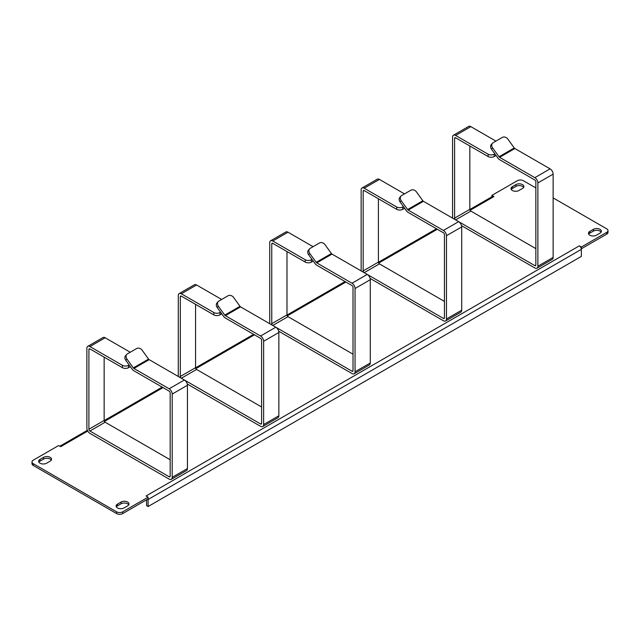 <?xml version="1.0" encoding="UTF-8"?>
<svg xmlns="http://www.w3.org/2000/svg" width="640" height="640" viewBox="0 0 640 640"><rect width="100%" height="100%" fill="white"/><g stroke="black" fill="none" stroke-linecap="round" stroke-linejoin="round"><path stroke-width="0.96" d="M38.904 462.176A4.672 2.696 180 0 1 40.016 461.144L43.576 459.096A4.672 2.696 180 0 1 51.288 460.12M50.176 461.144A4.672 2.696 0 0 0 51.544 459.24A4.672 2.696 0 0 0 48.664 456.752A4.672 2.696 0 0 0 43.576 457.336L40.016 459.384A4.672 2.696 0 0 0 38.648 461.296A4.672 2.696 0 0 0 41.536 463.784A4.672 2.696 0 0 0 46.624 463.2L50.176 461.144M518.968 190.488L522.528 188.44A4.672 2.696 0 0 0 523.896 186.528A4.672 2.696 0 0 0 521.016 184.04A4.672 2.696 0 0 0 515.928 184.624L512.368 186.68A4.672 2.696 0 0 0 511 188.584A4.672 2.696 0 0 0 513.88 191.072A4.672 2.696 0 0 0 518.968 190.488M511.256 189.464A4.672 2.696 180 0 1 512.368 188.44L515.928 186.384A4.672 2.696 180 0 1 523.64 187.408M121.032 502.056L117.472 504.104A4.672 2.696 0 0 0 116.104 506.008A4.672 2.696 0 0 0 118.984 508.504A4.672 2.696 0 0 0 124.072 507.92L127.632 505.864A4.672 2.696 0 0 0 129 503.96A4.672 2.696 0 0 0 126.12 501.472A4.672 2.696 0 0 0 121.032 502.056L121.032 503.816L117.472 505.864A4.672 2.696 180 0 0 116.36 506.888M121.032 503.816A4.672 2.696 180 0 1 128.744 504.84M588.712 234.184A4.672 2.696 180 0 1 589.824 233.152L593.376 231.104A4.672 2.696 180 0 1 601.096 232.128M589.824 231.4A4.672 2.696 0 0 0 588.456 233.304A4.672 2.696 0 0 0 591.336 235.792A4.672 2.696 0 0 0 596.424 235.208L599.984 233.152A4.672 2.696 0 0 0 601.352 231.248A4.672 2.696 0 0 0 598.464 228.76A4.672 2.696 0 0 0 593.376 229.344L589.824 231.4L589.824 233.152M553.128 197.896L606.736 228.848A4.312 2.488 180 0 1 608 230.608A4.312 2.488 180 0 1 606.736 232.36L581.344 247.024L579.312 245.856L146.064 495.984L148.096 497.16L122.704 511.816A4.312 2.488 180 0 1 116.608 511.816L33.264 463.696A4.312 2.488 180 0 1 32 461.936A4.312 2.488 180 0 1 33.264 460.176L58.656 445.52L60.688 446.688L87.752 431.064M469.84 209.496L492.496 196.416A2.872 1.656 -120 0 1 493.936 196.56L491.904 195.384L517.296 180.728A4.312 2.488 180 0 1 523.392 180.728L535.856 187.92M148.096 497.16L148.096 498.912L122.704 513.576A4.312 2.488 0 0 1 116.608 513.576L33.264 465.456A4.312 2.488 0 0 1 32 463.696L32 461.936M148.048 498.944A2.872 1.656 60 0 1 148.096 499.504L148.096 506.536L146.576 505.664L146.576 499.792M579.312 245.856A2.872 1.656 -120 0 1 581.344 249.368L581.344 256.408L148.096 506.536M581.344 247.024L581.28 248.744M608 230.608L608 232.36A4.312 2.488 0 0 1 606.736 234.12L581.344 248.784M491.904 195.384L491.904 196.76M195.56 304.336L195.56 367.68A1.44 0.832 60 0 0 196.576 369.44L261.592 406.968L196.576 369.44A1.44 0.832 60 0 1 195.56 367.68L195.56 304.336M228.056 295.76A4.312 3.464 -137 0 1 233.6 297.456L240 306.32L233.6 297.456A4.312 3.464 -137 0 0 228.056 295.76L218.92 301.032A4.312 3.464 -137 0 0 218.264 301.552A4.312 3.464 -137 0 1 218.92 301.032L228.056 295.76M223.592 316.368L217.2 307.504A4.312 3.464 43 0 1 217.096 302.808A4.312 3.464 43 0 0 217.2 307.504L223.592 316.368A4.312 2.488 60 0 0 225.344 318.008A4.312 2.488 60 0 1 223.592 316.368M224.76 315.12L218.368 306.256A4.312 3.464 -137 0 1 218.264 301.552A4.312 3.464 -137 0 0 218.368 306.256L217.2 307.504L218.368 306.256L224.76 315.12A1.44 0.832 -120 0 0 225.344 315.664L260.576 336.008A4.312 2.488 60 0 1 263.624 341.288L263.624 424.568A4.312 2.488 60 0 1 262.728 426.536A4.312 2.488 60 0 1 260.576 426.328L187.264 384L260.576 426.328A4.312 2.488 60 0 0 262.728 426.536A4.312 2.488 60 0 0 263.624 424.568L263.624 341.288A4.312 2.488 60 0 0 260.576 336.008L225.344 315.664A1.44 0.832 -120 0 1 224.76 315.12L240 306.32A1.44 0.832 60 0 0 240.576 306.872A1.44 0.832 60 0 1 240 306.32L224.76 315.12M260.576 338.352L225.344 318.008L260.576 338.352A1.44 0.832 -120 0 1 261.592 340.112A1.44 0.832 -120 0 0 260.576 338.352M275.816 327.208L240.576 306.872L225.344 315.664L240.576 306.872L275.816 327.208A4.312 2.488 -120 0 1 278.856 332.488A4.312 2.488 -120 0 0 275.816 327.208L260.576 336.008L275.816 327.208M278.856 415.768L278.856 332.488L263.624 341.288L278.856 332.488L278.856 415.768A4.312 2.488 -120 0 1 277.968 417.744A4.312 2.488 -120 0 0 278.856 415.768L263.624 424.568L278.856 415.768M261.592 423.392L261.592 340.112L261.592 423.392A1.44 0.832 -120 0 1 261.296 424.048A1.44 0.832 -120 0 0 261.592 423.392L260.576 423.976A1.44 0.832 -120 0 0 261.296 424.048A1.44 0.832 -120 0 1 260.576 423.976L261.592 423.392M184.472 380.04L260.576 423.976L184.472 380.04M180.328 376.472A1.44 0.832 -120 0 0 181.296 378.208A1.44 0.832 -120 0 1 180.328 376.472L195.56 367.68L180.328 376.472L180.328 296.712L180.328 376.472M178.472 376.576A4.312 2.488 60 0 1 178.296 375.304L178.296 295.544A4.312 2.488 60 0 1 179.184 293.568A4.312 2.488 60 0 1 181.344 293.784L213.848 312.544L181.344 293.784A4.312 2.488 60 0 0 179.184 293.568A4.312 2.488 60 0 0 178.296 295.544L178.296 375.304A4.312 2.488 60 0 0 178.472 376.576M181.344 296.128A1.44 0.832 -120 0 0 180.624 296.056A1.44 0.832 -120 0 0 180.328 296.712A1.44 0.832 -120 0 1 180.624 296.056A1.44 0.832 -120 0 1 181.344 296.128L180.328 296.712L181.344 296.128L213.848 314.896A4.312 2.488 0 0 0 219.944 314.896L221.768 313.84L219.944 314.896A4.312 2.488 0 0 1 213.848 314.896L181.344 296.128M196.576 284.984A4.312 2.488 -120 0 0 194.424 284.768L179.184 293.568L194.424 284.768A4.312 2.488 -120 0 1 196.576 284.984L181.344 293.784L196.576 284.984L221.648 299.456L196.576 284.984M220.576 312.184L219.944 312.544A4.312 2.488 180 0 1 213.848 312.544A4.312 2.488 180 0 0 219.944 312.544L219.944 314.896L219.944 312.544L220.576 312.184M104.144 357.12L104.144 420.464A1.44 0.832 60 0 0 105.16 422.216L170.168 459.752M136.632 348.536A4.312 3.464 -137 0 1 142.176 350.24L148.576 359.104A1.44 0.832 60 0 0 149.16 359.648L133.92 368.448A1.44 0.832 -120 0 1 133.336 367.896L126.944 359.04A4.312 3.464 -137 0 1 126.84 354.336A4.312 3.464 -137 0 1 127.496 353.816L136.632 348.536M130.344 366.624L128.52 367.68A4.312 2.488 0 0 1 122.424 367.68L89.92 348.912A1.44 0.832 -120 0 0 89.2 348.84A1.44 0.832 -120 0 0 88.904 349.496L88.904 429.256A1.44 0.832 -120 0 0 89.92 431.016L169.152 476.76A1.44 0.832 -120 0 0 169.872 476.832A1.44 0.832 -120 0 0 170.168 476.176L170.168 392.896A1.44 0.832 -120 0 0 169.152 391.136L133.92 370.792A4.312 2.488 60 0 1 132.168 369.152L125.776 360.288A4.312 3.464 43 0 1 125.672 355.584L126.84 354.336M172.2 477.344L187.44 468.552A4.312 2.488 -120 0 1 186.544 470.52L171.304 479.32A4.312 2.488 60 0 0 172.2 477.344L172.2 394.064A4.312 2.488 60 0 0 169.152 388.792L133.92 368.448M187.44 468.552L187.44 385.272A4.312 2.488 -120 0 0 184.392 379.992L149.16 359.648M171.304 479.32A4.312 2.488 60 0 1 169.152 479.104L89.92 433.36A4.312 2.488 60 0 1 86.872 428.088L86.872 348.32A4.312 2.488 60 0 1 87.768 346.352A4.312 2.488 60 0 1 89.92 346.56L122.424 365.328A4.312 2.488 180 0 0 128.52 365.328L128.52 367.68M130.224 352.24L105.16 337.768A4.312 2.488 -120 0 0 103 337.552L87.768 346.352M129.152 364.968L128.52 365.328M378.408 198.776L378.408 262.112A1.44 0.832 60 0 0 379.424 263.872L444.44 301.408L379.424 263.872A1.44 0.832 60 0 1 378.408 262.112L378.408 198.776M410.904 190.192A4.312 3.464 -137 0 1 416.448 191.896L422.84 200.752L416.448 191.896A4.312 3.464 -137 0 0 410.904 190.192L401.76 195.472A4.312 3.464 -137 0 0 401.104 195.992A4.312 3.464 -137 0 1 401.76 195.472L410.904 190.192M406.44 210.8L400.048 201.936A4.312 3.464 43 0 1 399.944 197.24A4.312 3.464 43 0 0 400.048 201.936L406.44 210.8A4.312 2.488 60 0 0 408.184 212.448A4.312 2.488 60 0 1 406.44 210.8M407.608 209.552L401.208 200.688A4.312 3.464 -137 0 1 401.104 195.992A4.312 3.464 -137 0 0 401.208 200.688L400.048 201.936L401.208 200.688L407.608 209.552A1.44 0.832 -120 0 0 408.184 210.104L443.424 230.44A4.312 2.488 60 0 1 446.472 235.72L446.472 319A4.312 2.488 60 0 1 445.576 320.976A4.312 2.488 60 0 1 443.424 320.76L370.112 278.432L443.424 320.76A4.312 2.488 60 0 0 445.576 320.976A4.312 2.488 60 0 0 446.472 319L446.472 235.72A4.312 2.488 60 0 0 443.424 230.44L408.184 210.104A1.44 0.832 -120 0 1 407.608 209.552L422.84 200.752A1.44 0.832 60 0 0 423.424 201.304A1.44 0.832 60 0 1 422.84 200.752L407.608 209.552M443.424 232.784L408.184 212.448L443.424 232.784A1.44 0.832 -120 0 1 444.44 234.544A1.44 0.832 -120 0 0 443.424 232.784M458.656 221.648L423.424 201.304L408.184 210.104L423.424 201.304L458.656 221.648A4.312 2.488 -120 0 1 461.704 226.92A4.312 2.488 -120 0 0 458.656 221.648L443.424 230.44L458.656 221.648M461.704 310.2L461.704 226.92L446.472 235.72L461.704 226.92L461.704 310.2A4.312 2.488 -120 0 1 460.816 312.176A4.312 2.488 -120 0 0 461.704 310.2L446.472 319L461.704 310.2M444.44 317.824L444.44 234.544L444.44 317.824A1.44 0.832 -120 0 1 444.136 318.488A1.44 0.832 -120 0 0 444.44 317.824L443.424 318.416A1.44 0.832 -120 0 0 444.136 318.488A1.44 0.832 -120 0 1 443.424 318.416L444.44 317.824M367.32 274.472L443.424 318.416L367.32 274.472M363.168 270.912A1.44 0.832 -120 0 0 364.144 272.64A1.44 0.832 -120 0 1 363.168 270.912L378.408 262.112L363.168 270.912L363.168 191.152L363.168 270.912M361.312 271.008A4.312 2.488 60 0 1 361.144 269.736L361.144 189.976A4.312 2.488 60 0 1 362.032 188A4.312 2.488 60 0 1 364.184 188.216L396.696 206.984L364.184 188.216A4.312 2.488 60 0 0 362.032 188A4.312 2.488 60 0 0 361.144 189.976L361.144 269.736A4.312 2.488 60 0 0 361.312 271.008M364.184 190.56A1.44 0.832 -120 0 0 363.472 190.488A1.44 0.832 -120 0 0 363.168 191.152A1.44 0.832 -120 0 1 363.472 190.488A1.44 0.832 -120 0 1 364.184 190.56L363.168 191.152L364.184 190.56L396.696 209.328A4.312 2.488 0 0 0 402.792 209.328L404.616 208.272L402.792 209.328A4.312 2.488 0 0 1 396.696 209.328L364.184 190.56M379.424 179.416A4.312 2.488 -120 0 0 377.272 179.208L362.032 188L377.272 179.208A4.312 2.488 -120 0 1 379.424 179.416L364.184 188.216L379.424 179.416L404.496 193.896L379.424 179.416M403.424 206.616L402.792 206.984A4.312 2.488 180 0 1 396.696 206.984A4.312 2.488 180 0 0 402.792 206.984L402.792 209.328L402.792 206.984L403.424 206.616M286.984 251.552L286.984 314.896A1.44 0.832 60 0 0 288 316.656L353.016 354.192L288 316.656A1.44 0.832 60 0 1 286.984 314.896L286.984 251.552M319.48 242.976A4.312 3.464 -137 0 1 325.024 244.672L331.416 253.536L325.024 244.672A4.312 3.464 -137 0 0 319.48 242.976L310.336 248.256A4.312 3.464 -137 0 0 309.688 248.776A4.312 3.464 -137 0 1 310.336 248.256L319.48 242.976M315.016 263.584L308.624 254.72A4.312 3.464 43 0 1 308.52 250.024A4.312 3.464 43 0 0 308.624 254.72L315.016 263.584A4.312 2.488 60 0 0 316.768 265.232A4.312 2.488 60 0 1 315.016 263.584M316.184 262.336L309.784 253.472A4.312 3.464 -137 0 1 309.688 248.776A4.312 3.464 -137 0 0 309.784 253.472L308.624 254.72L309.784 253.472L316.184 262.336A1.44 0.832 -120 0 0 316.768 262.88L352 283.224A4.312 2.488 60 0 1 355.048 288.504L355.048 371.784A4.312 2.488 60 0 1 354.152 373.752A4.312 2.488 60 0 1 352 373.544L278.688 331.216L352 373.544A4.312 2.488 60 0 0 354.152 373.752A4.312 2.488 60 0 0 355.048 371.784L355.048 288.504A4.312 2.488 60 0 0 352 283.224L316.768 262.88A1.44 0.832 -120 0 1 316.184 262.336L331.416 253.536A1.44 0.832 60 0 0 332 254.088A1.44 0.832 60 0 1 331.416 253.536L316.184 262.336M352 285.568L316.768 265.232L352 285.568A1.44 0.832 -120 0 1 353.016 287.328A1.44 0.832 -120 0 0 352 285.568M367.232 274.424L332 254.088L316.768 262.88L332 254.088L367.232 274.424A4.312 2.488 -120 0 1 370.28 279.704A4.312 2.488 -120 0 0 367.232 274.424L352 283.224L367.232 274.424M370.28 362.984L370.28 279.704L355.048 288.504L370.28 279.704L370.28 362.984A4.312 2.488 -120 0 1 369.392 364.96A4.312 2.488 -120 0 0 370.28 362.984L355.048 371.784L370.28 362.984M353.016 370.608L353.016 287.328L353.016 370.608A1.44 0.832 -120 0 1 352.72 371.264A1.44 0.832 -120 0 0 353.016 370.608L352 371.2A1.44 0.832 -120 0 0 352.72 371.264A1.44 0.832 -120 0 1 352 371.2L353.016 370.608M275.896 327.256L352 371.2L275.896 327.256M271.752 323.696A1.44 0.832 -120 0 0 272.72 325.424A1.44 0.832 -120 0 1 271.752 323.696L286.984 314.896L271.752 323.696L271.752 243.928L271.752 323.696M269.888 323.792A4.312 2.488 60 0 1 269.72 322.52L269.72 242.76A4.312 2.488 60 0 1 270.608 240.784A4.312 2.488 60 0 1 272.768 241L305.272 259.768L272.768 241A4.312 2.488 60 0 0 270.608 240.784A4.312 2.488 60 0 0 269.72 242.76L269.72 322.52A4.312 2.488 60 0 0 269.888 323.792M272.768 243.344A1.44 0.832 -120 0 0 272.048 243.272A1.44 0.832 -120 0 0 271.752 243.928A1.44 0.832 -120 0 1 272.048 243.272A1.44 0.832 -120 0 1 272.768 243.344L271.752 243.928L272.768 243.344L305.272 262.112A4.312 2.488 0 0 0 311.368 262.112L313.192 261.056L311.368 262.112A4.312 2.488 0 0 1 305.272 262.112L272.768 243.344M288 232.2A4.312 2.488 -120 0 0 285.848 231.984L270.608 240.784L285.848 231.984A4.312 2.488 -120 0 1 288 232.2L272.768 241L288 232.2L313.072 246.672L288 232.2M312 259.4L311.368 259.768A4.312 2.488 180 0 1 305.272 259.768A4.312 2.488 180 0 0 311.368 259.768L311.368 262.112L311.368 259.768L312 259.4M469.832 145.992L469.832 209.328A1.44 0.832 60 0 0 470.848 211.088L535.856 248.624M502.328 137.408A4.312 3.464 -137 0 1 507.872 139.112L514.264 147.968A1.44 0.832 60 0 0 514.848 148.52L499.608 157.32A1.44 0.832 -120 0 1 499.032 156.768L492.632 147.904A4.312 3.464 -137 0 1 492.528 143.208A4.312 3.464 -137 0 1 493.184 142.688L502.328 137.408M458.736 221.696L534.84 265.632A1.44 0.832 -120 0 0 535.56 265.704A1.44 0.832 -120 0 0 535.856 265.048L535.856 181.768A1.44 0.832 -120 0 0 534.84 180.008L499.608 159.664A4.312 2.488 60 0 1 497.864 158.016L491.472 149.16A4.312 3.464 43 0 1 491.368 144.456L492.528 143.208M537.888 266.216L553.128 257.424A4.312 2.488 -120 0 1 552.232 259.392L537 268.192A4.312 2.488 60 0 0 537.888 266.216L537.888 182.936A4.312 2.488 60 0 0 534.84 177.656L499.608 157.32M553.128 257.424L553.128 174.144A4.312 2.488 -120 0 0 550.08 168.864L514.848 148.52M537 268.192A4.312 2.488 60 0 1 534.84 267.976L461.528 225.648M496.04 155.488L494.208 156.544A4.312 2.488 0 0 1 488.12 156.544L455.608 137.776A1.44 0.832 -120 0 0 454.896 137.712A1.44 0.832 -120 0 0 454.592 138.368L454.592 218.128A1.44 0.832 -120 0 0 455.56 219.856M452.736 218.224A4.312 2.488 60 0 1 452.56 216.952L452.56 137.192A4.312 2.488 60 0 1 453.456 135.216A4.312 2.488 60 0 1 455.608 135.432L488.12 154.2A4.312 2.488 180 0 0 494.208 154.2L494.208 156.544M495.92 141.112L470.848 126.64A4.312 2.488 -120 0 0 468.696 126.424L453.456 135.216M494.848 153.832L494.208 154.2M43.576 459.096L43.576 457.336M40.016 459.384L40.016 461.144M512.368 186.68L512.368 188.44M515.928 186.384L515.928 184.624M117.472 504.104L117.472 505.864M593.376 231.104L593.376 229.344M493.936 196.56L470.12 210.312M437.304 229.256L378.696 263.088M345.88 282.04L287.272 315.872M254.456 334.816L195.848 368.656M163.032 387.6L104.424 421.44M122.704 511.816L122.704 513.576M581.344 249.368L148.096 499.504M606.736 234.12L606.736 232.36M33.264 463.696L33.264 465.456M116.608 513.576L116.608 511.816M196.576 369.44L181.344 378.232L196.576 369.44M213.848 314.896L213.848 312.544L213.848 314.896M133.336 367.896L148.576 359.104M126.944 359.04L125.776 360.288M169.152 388.792L184.392 379.992M187.44 385.272L172.2 394.064M169.152 476.76L170.168 476.176M105.16 422.216L89.92 431.016M88.904 429.256L104.144 420.464M89.92 348.912L88.904 349.496M122.424 367.68L122.424 365.328M105.16 337.768L89.92 346.56M379.424 263.872L364.192 272.672L379.424 263.872M396.696 209.328L396.696 206.984L396.696 209.328M288 316.656L272.768 325.448L288 316.656M305.272 262.112L305.272 259.768L305.272 262.112M499.032 156.768L514.264 147.968M492.632 147.904L491.472 149.16M534.84 177.656L550.08 168.864M553.128 174.144L537.888 182.936M534.84 265.632L535.856 265.048M470.848 211.088L455.608 219.888M454.592 218.128L469.832 209.328M455.608 137.776L454.592 138.368M488.12 156.544L488.12 154.2M470.848 126.64L455.608 135.432M59.848 446.208L87.376 430.312M104.152 420.624L162.192 387.12M195.576 367.84L253.616 334.336M286.992 315.064L345.04 281.552M378.416 262.28L436.464 228.768M217.096 302.808L218.264 301.552L217.096 302.808M277.968 417.744L262.728 426.536L277.968 417.744M399.944 197.24L401.104 195.992L399.944 197.24M460.816 312.176L445.576 320.976L460.816 312.176M308.52 250.024L309.688 248.776L308.52 250.024M369.392 364.96L354.152 373.752L369.392 364.96"/></g></svg>
